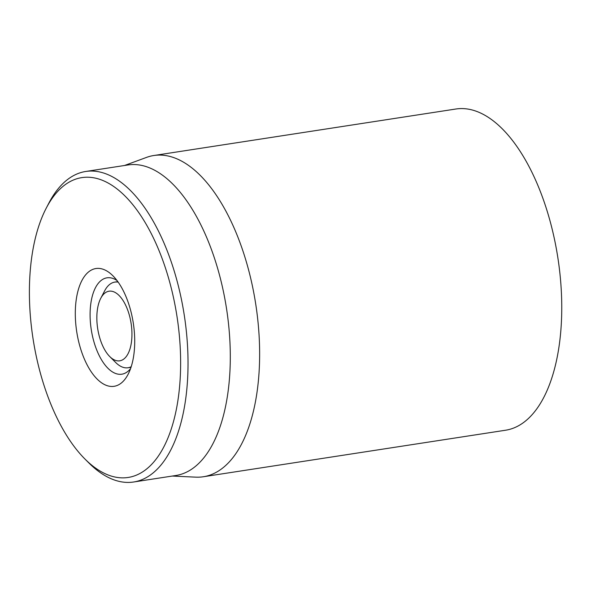 <?xml version="1.0" encoding="UTF-8"?>
<svg xmlns="http://www.w3.org/2000/svg" width="591" height="591" viewBox="0 0 591 591"><rect width="100%" height="100%" fill="white"/><g stroke="black" fill="none" stroke-linecap="round" stroke-linejoin="round"><path stroke-width="0.89" d="M203.326 476.752L505.445 430.248A162.518 78.049 -98.8 0 0 557.86 257.75A162.518 78.049 -98.8 0 0 456.001 108.995L153.882 155.499A162.518 78.049 81.2 0 1 251.301 280.917A162.518 78.049 81.2 0 1 224.573 466.469A162.518 78.049 81.2 0 1 203.326 476.752A162.518 78.049 81.2 0 1 195.769 477.151L172.262 476.05M130.559 368.614A48.758 23.411 81.2 0 1 128.188 371.111A48.758 23.411 81.2 0 1 121.812 374.199A48.758 23.411 81.2 0 1 92.588 336.575A48.758 23.411 81.2 0 1 100.61 280.902A48.758 23.411 81.2 0 1 106.978 277.822A48.758 23.411 81.2 0 1 116.996 280.511M121.857 382.576A59.588 28.619 -98.8 0 0 128.077 374.354A59.588 28.619 -98.8 0 0 112.903 275.783A59.588 28.619 -98.8 0 0 75.722 323.366A59.588 28.619 -98.8 0 0 121.857 382.576M62.107 187.133A151.688 72.841 81.2 0 1 179.553 337.86A151.688 72.841 81.2 0 1 84.897 458.978A151.688 72.841 81.2 0 1 46.283 208.069A151.688 72.841 81.2 0 1 62.107 187.133M84.897 458.978L88.879 462.952A157.103 75.441 -98.8 0 0 133.603 482.005A157.103 75.441 -98.8 0 0 154.133 472.061A157.103 75.441 -98.8 0 0 179.974 292.693A157.103 75.441 -98.8 0 0 85.806 171.456A157.103 75.441 -98.8 0 0 65.269 181.4A157.103 75.441 -98.8 0 0 48.876 203.082L46.283 208.069M133.603 482.005L175.867 475.496A157.103 75.441 -98.8 0 0 196.404 465.553A157.103 75.441 -98.8 0 0 222.246 286.192A157.103 75.441 -98.8 0 0 128.07 164.948L85.806 171.456M124.465 165.51L146.553 157.391A162.518 78.049 81.2 0 1 153.882 155.499M99.849 338.215A35.216 16.91 81.2 0 1 100.766 298.292A35.216 16.91 81.2 0 1 123.482 301.203A35.216 16.91 81.2 0 1 130.522 346.932A35.216 16.91 81.2 0 1 109.734 356.543A35.216 16.91 81.2 0 1 99.849 338.215M100.766 298.292L104.666 290.816A43.335 20.811 81.2 0 1 114.853 282.092A43.335 20.811 81.2 0 1 118.178 282.129M131.195 366.723A43.335 20.811 81.2 0 1 128.033 367.757A43.335 20.811 81.2 0 1 115.696 362.505L109.734 356.543M128.033 367.757L131.01 367.299M114.853 282.092L117.823 281.634"/></g></svg>
